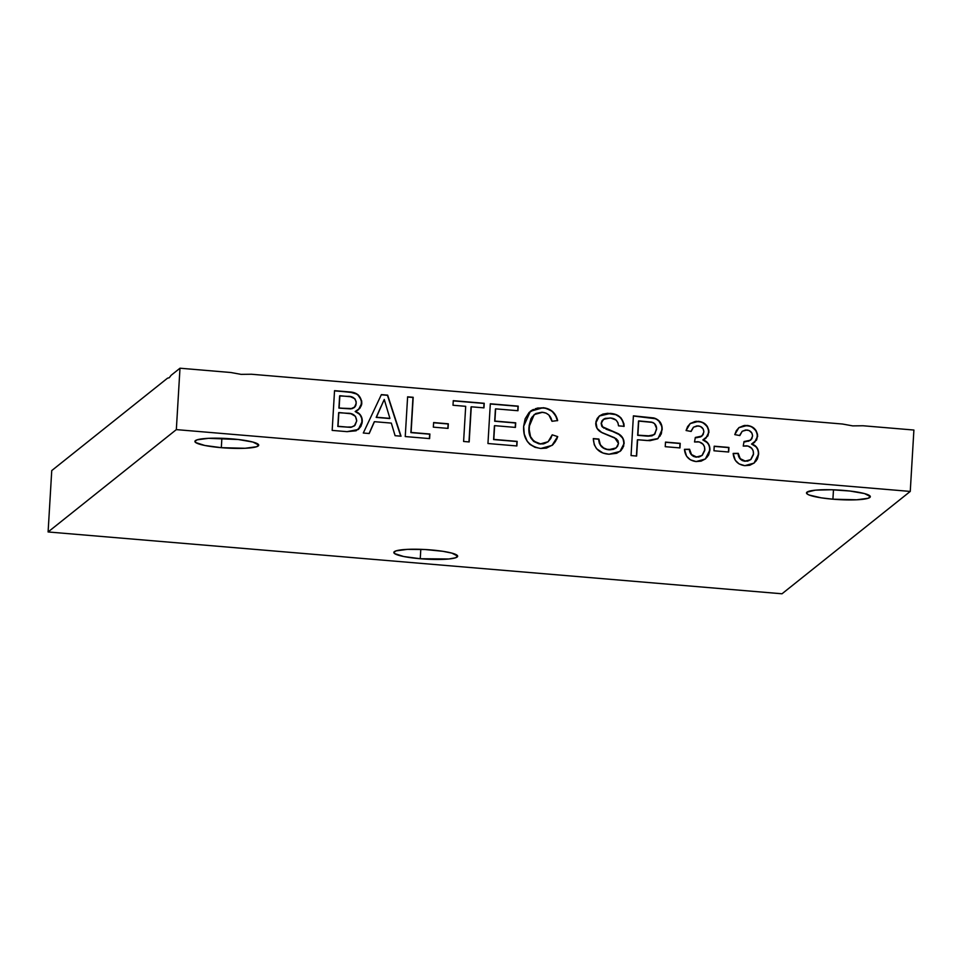 <?xml version="1.0" encoding="UTF-8"?>
<svg xmlns="http://www.w3.org/2000/svg" width="962" height="962" viewBox="0 0 962 962"><rect width="100%" height="100%" fill="white"/><g stroke="black" fill="none" stroke-linecap="round" stroke-linejoin="round"><path stroke-width="1.44" d="M232.311 438.912A31.962 4.762 3.4 0 1 258.718 445.19A31.962 4.762 3.4 0 1 221.32 447.679L221.873 438.287L221.32 447.679L204.786 445.466L195.671 442.52L194.913 441.546L197.054 439.838L208.465 438.323L238.335 439.514L252.922 442.063L258.718 445.033L256.577 446.741L245.154 448.268L221.32 447.679A31.962 4.762 3.4 0 1 194.901 441.402A31.962 4.762 3.4 0 1 232.311 438.912M251.419 374.242L241.089 374.362L251.419 374.242L842.471 424.026L251.419 374.242M431.241 549.951A31.962 4.762 3.4 0 1 457.659 556.24A31.962 4.762 3.4 0 1 420.25 558.73L420.803 549.338L420.25 558.73L403.715 556.517L394.6 553.571L393.843 552.597L395.983 550.889L407.395 549.362L425 549.518L442.845 551.298L451.851 553.114L457.647 556.084L455.507 557.792L448.833 558.982L420.25 558.73A31.962 4.762 3.4 0 1 393.831 552.441A31.962 4.762 3.4 0 1 431.241 549.951M843.902 490.428A31.962 4.762 3.4 0 1 870.321 496.705A31.962 4.762 3.4 0 1 832.912 499.194L833.477 489.802L832.912 499.194L821.307 497.847L809.222 495.045L807.262 494.035L806.974 492.159L815.319 490.163L831.457 489.742L849.927 491.029L864.525 493.578L870.309 496.548L868.169 498.256L856.757 499.783L832.912 499.194A31.962 4.762 3.4 0 1 806.493 492.905A31.962 4.762 3.4 0 1 843.902 490.428M863.01 425.757L852.681 425.877L863.01 425.757L913.9 430.038L863.01 425.757M230.88 372.51L179.99 368.218L171.092 375.324L179.99 368.218L230.88 372.51L241.089 374.362L230.88 372.51M167.508 378.186L51.744 470.574L48.1 531.962L782.01 593.782L910.256 491.426L176.335 429.617L179.99 368.218L176.335 429.617L48.1 531.962L51.744 470.574L167.508 378.186L169.252 377.741L167.508 378.186M842.471 424.026L852.681 425.877L842.471 424.026M913.9 430.038L910.256 491.426L913.9 430.038M728.655 452.02L728.931 447.438L714.213 446.2L713.948 450.781L728.655 452.02L728.931 447.438L714.213 446.2L713.948 450.781L728.655 452.02M679.954 447.919L680.218 443.338L665.5 442.099L665.235 446.681L679.954 447.919L680.218 443.338L665.5 442.099L665.235 446.681L679.954 447.919M609.03 454.232L616.678 453.294L620.995 450.577L623.641 446.2L623.833 440.512L621.596 436.351L618.506 433.862L602.946 427.188L601.37 424.17L601.899 421.128L605.098 418.398L610.882 418.061L616.065 420.069L617.905 422.703L618.53 425.853L624.122 426.322L623.917 423.689L620.947 417.809L615.307 414.406L607.683 413.299L602.873 414.117L599.494 415.873L597.21 418.458L595.899 421.873L597.053 428.403L601.996 432.696L616.185 438.684L618.001 440.764L618.506 443.458L617.508 446.428L615.211 448.545L612.229 449.531L607.058 449.314L603.655 447.979L600.396 444.913L598.881 439.045L593.301 438.576L594.251 444.684L596.572 448.737L602.97 453.018L609.03 454.232L620.057 451.406L624.11 443.65C624.122 439.021 622.029 435.63 617.808 433.465L602.561 426.827L601.358 423.196L603.414 419.324L610.088 417.977C615.187 418.242 618.001 420.875 618.53 425.853L624.122 426.322C623.22 418.217 618.554 413.9 610.136 413.371L599.398 415.945L595.755 423.1C595.731 427.116 597.51 430.146 601.082 432.178L614.61 437.734L618.506 443.458L616.209 447.895L609.054 449.627C602.693 448.905 599.302 445.382 598.881 439.045L593.301 438.576C593.927 448.268 599.17 453.487 609.03 454.232M516.883 445.959L517.147 441.378L493.807 439.406L494.624 425.649L515.428 427.405L515.704 422.823L494.901 421.067L495.622 408.85L517.953 410.726L518.229 406.144L490.319 403.787L487.95 443.518L516.883 445.959L517.147 441.378L493.807 439.406L494.624 425.649L515.428 427.405L515.704 422.823L494.901 421.067L495.622 408.85L517.953 410.726L518.229 406.144L490.319 403.787L487.95 443.518L516.883 445.959M448.064 428.391L448.328 423.797L433.621 422.558L433.345 427.152L448.064 428.391L448.328 423.797L433.621 422.558L433.345 427.152L448.064 428.391M369.216 433.525L374.446 421.681L391.318 423.1L395.093 435.702L401.022 436.195L387.662 395.142L381.373 394.612L363.299 433.02L369.216 433.525L374.446 421.681L391.318 423.1L395.093 435.702L401.022 436.195L387.662 395.142L381.373 394.612L363.299 433.02L369.216 433.525M347.041 431.649L356.096 430.784L360.846 426.503L362.145 422.811L361.989 418.242L359.379 413.816L355.387 411.363L359.848 408.333L361.64 404.689L361.688 400.962L358.201 394.877L354.004 392.724L334.535 390.668L332.179 430.399L347.041 431.649L358.393 429.473L362.289 421.5C362.325 416.57 360.028 413.191 355.387 411.363L358.537 409.632L361.832 403.318C361.099 396.007 356.938 392.207 349.362 391.919L334.535 390.668L332.179 430.399L347.041 431.649M429.605 438.6L429.882 434.018L411.099 432.443L413.191 397.294L407.611 396.825L405.242 436.556L429.605 438.6L429.882 434.018L411.099 432.443L413.191 397.294L407.611 396.825L405.242 436.556L429.605 438.6M469.179 441.943L471.272 406.794L483.958 407.864L484.223 403.282L453.27 400.673L453.006 405.255L465.692 406.325L463.6 441.474L469.179 441.943L471.272 406.794L483.958 407.864L484.223 403.282L453.27 400.673L453.006 405.255L465.692 406.325L463.6 441.474L469.179 441.943M530.375 411.291L543.085 407.72L530.411 411.255L523.653 426.262C522.979 438.985 528.679 446.38 540.776 448.484L552.104 445.37L557.719 436.616L552.212 434.836L548.099 441.726L540.524 443.855L533.91 441.257L530.531 436.64L529.196 429.581L529.557 423.929L531.818 417.34L535.774 413.528L541.846 412.241L545.959 413.071L548.881 415.019L551.996 421.284L557.659 420.562L556.938 418.037L552.621 411.544L545.658 408.104L537.397 408.056L529.136 412.409L525.144 418.795L523.653 426.262L524.266 434.102L527.272 441.402L529.882 444.384L535.004 447.318L540.776 448.484L546.416 448.124L552.621 444.937L556.709 439.261L557.719 436.616L552.212 434.836L550.709 438.6L548.136 441.69L544.564 443.518L540.307 444.023L547.991 441.811M636.628 456.048L637.602 439.742L649.951 440.68L657.539 438.864L661.303 433.886L662.145 427.777L660.245 422.21L655.663 418.542L633.405 415.849L631.048 455.567L636.628 456.048L637.602 439.742L647.294 440.56L657.984 438.54L662.157 429.749C662.337 423.653 659.547 419.721 653.787 417.941L633.405 415.849L631.048 455.567L636.628 456.048M696.103 461.568L701.094 461.159L705.495 458.874L708.633 455.038L709.896 450.204L709.162 445.238L706.721 441.811L703.054 439.778L707.864 435.954L708.814 430.242L707.274 426.286L702.356 422.318L696.151 421.284L690.319 423.436L687.602 426.599L686.086 430.519L691.125 431.457L693.482 427.2L696.897 425.889L700.408 426.455L703.114 428.872L703.847 431.517L703.138 434.68L700.035 437.073L695.322 437.445L694.528 441.979L699.302 441.955L703.042 444.24L704.497 446.813L704.749 450.517L702.32 455.242L699.639 456.734L696.56 456.998L691.534 454.569L689.562 449.242L684.451 449.326L686.603 456.216L690.391 459.812L696.103 461.568L705.35 459.006L709.896 450.204C710.112 445.069 707.828 441.594 703.054 439.778L705.94 438.203L708.922 432.359C708.429 425.817 704.881 422.138 698.268 421.308L690.211 423.52L686.086 430.519L691.125 431.457L693.518 427.164L698.147 425.901C701.791 426.394 703.691 428.451 703.835 432.094L701.971 436.051L695.322 437.445L694.528 441.979L697.847 441.714C702.416 442.424 704.749 445.105 704.833 449.735L701.971 455.531L696.56 456.998C692.279 456.313 689.946 453.727 689.562 449.242L684.451 449.326C685.136 456.469 689.02 460.557 696.103 461.568M744.816 465.668L749.795 465.259L754.208 462.987L757.347 459.139L758.609 454.304L757.876 449.338L755.435 445.911L751.767 443.879L756.577 440.067L757.527 434.343L755.988 430.399L751.069 426.419L744.865 425.384L739.032 427.537L736.315 430.699L734.788 434.62L739.838 435.558L742.195 431.301L745.61 429.99L749.121 430.555L751.827 432.984L752.561 435.618L751.851 438.78L748.749 441.173L744.035 441.546L743.241 446.079L748.015 446.055L751.743 448.34L753.21 450.913L753.462 454.617L751.021 459.343L748.352 460.834L745.273 461.099L740.247 458.67L738.275 453.342L733.164 453.427L735.317 460.317L739.105 463.924L744.816 465.668L754.052 463.107L758.609 454.304C758.826 449.182 756.541 445.707 751.767 443.879L754.641 442.316L757.635 436.459C757.142 429.93 753.595 426.238 746.969 425.408L738.924 427.621L734.788 434.62L739.838 435.558L742.231 431.265L746.861 430.002C750.504 430.495 752.404 432.551 752.549 436.195L750.685 440.151L744.035 441.546L743.241 446.079L746.56 445.815C751.13 446.536 753.462 449.206 753.535 453.836L750.685 459.632L745.273 461.099C740.993 460.413 738.66 457.828 738.275 453.342L733.164 453.427C733.85 460.582 737.734 464.658 744.816 465.668M782.01 593.782L910.256 491.426L176.335 429.617L48.1 531.962L782.01 593.782M356.409 393.975L350.312 392.207L334.523 390.861L349.146 392.087C356.722 392.376 360.882 396.176 361.628 403.487L358.441 409.704M359.187 413.997L355.17 411.544C359.812 413.371 362.109 416.738 362.073 421.669L358.285 429.557L360.63 426.671L361.928 422.979L361.772 418.41L360.389 415.428M357.611 410.317L361.027 406.168L361.471 401.118M361.123 399.783L357.984 395.045M354.798 425.457L351.166 427.26M350.577 427.344L337.818 426.455L338.636 412.71L337.818 426.455L338.636 412.71L347.571 413.263C353.162 413.143 356.205 415.704 356.71 420.947L354.377 425.889L350.577 427.344L354.281 425.974M354.882 406.914L350.673 408.898L338.913 408.116L339.634 395.899L338.913 408.116L339.634 395.899L347.39 396.356C352.777 396.031 355.724 398.364 356.229 403.343L354.317 407.527L351.851 408.742L354.208 407.611M352.068 408.573L338.913 408.116L347.282 408.634L339.117 407.948L339.851 395.731L350.589 396.753L354.906 398.761L356.168 401.731L355.916 405.134L355.086 406.734L352.068 408.573M347.402 427.08L337.818 426.455L347.402 427.08L338.035 426.286L338.852 412.53L350.926 413.744L355.471 416.33L356.71 420.947L355.014 425.288L351.96 426.972L347.402 427.08M381.289 394.793L387.662 395.142L400.745 436.171L387.458 395.322L381.289 394.793M374.242 421.849L369.083 433.513L374.242 421.849M380.892 406.746L376.19 417.4L380.892 406.746M389.694 418.542L376.19 417.4L384.247 399.47L389.911 418.374L376.19 417.4L389.694 418.542M381.108 406.577L384.247 399.47L389.911 418.374L376.407 417.231L381.108 406.577M407.599 397.017L413.191 397.294L410.882 432.611L429.882 434.018L429.401 438.588L429.665 434.187L410.882 432.611L412.975 397.462L407.599 397.017M433.609 422.751L448.328 423.797L447.859 428.367L448.112 423.977L433.609 422.751M453.258 400.865L484.223 403.282L483.754 407.852L484.018 403.451L453.258 400.865M471.055 406.962L468.975 441.919L471.055 406.962M490.307 403.98L518.229 406.144L517.748 410.714L518.013 406.313L490.307 403.98M495.418 409.018L494.684 421.236L515.704 422.823L515.223 427.393L515.488 422.991L494.684 421.236L495.418 409.018M494.408 425.829L493.602 439.574L517.147 441.378L516.678 445.935L516.943 441.546L493.602 439.574L494.408 425.829M556.481 439.454L557.503 436.784L551.984 445.454M534.15 414.634L529.028 426.887L534.223 414.574L542.544 412.289C547.775 412.975 550.925 415.981 551.996 421.284L557.659 420.562C555.747 412.866 550.889 408.597 543.085 407.72L542.869 407.9C550.685 408.766 555.531 413.047 557.443 420.731L555.651 415.812L552.404 411.712M540.524 443.855C531.962 441.69 528.198 435.966 529.244 426.719L529.028 426.887C527.994 436.147 531.745 441.859 540.307 444.023L540.524 443.855M555.711 440.981L554.304 443.073M553.415 444.131L552.38 445.129M530.254 411.387L531.024 410.81M531.721 410.365L533.417 409.463M535.341 408.706L539.057 407.924M540.945 407.828L545.442 408.273L550.324 410.185M534.403 414.454L530.952 418.747L529.148 425.481L529.232 432.623L530.928 438.119L533.694 441.438L538.888 443.831L543.362 443.915L547.919 441.871M608.85 449.795L604.906 448.869L601.478 446.681L599.338 443.229L598.665 439.213L593.301 438.756L598.665 439.213C599.085 445.55 602.489 449.086 608.85 449.795L616.077 447.991M615.127 414.586L607.467 413.48L602.657 414.285L599.278 416.041L609.92 413.54C618.338 414.069 623.003 418.386 623.905 426.491L623.701 423.857M603.306 419.408L601.142 423.364L602.356 426.996L617.592 433.646C621.813 435.798 623.917 439.189 623.893 443.831L619.949 451.491M620.057 451.406L622.667 448.172M623.424 446.392L623.917 443.037L623.099 439.165M622.366 437.794L618.951 434.463L613.034 431.685M616.666 433.177L615.704 432.744M611.676 431.192L605.928 429.124M604.04 428.222L601.767 426.202L601.142 423.364L602.056 420.683L604.22 418.843M623.051 421.621L620.731 417.965M619.768 417.087L618.518 416.185M616.281 447.811L613.552 449.338L609.643 449.843M655.471 418.723L633.393 416.029L653.583 418.109C659.343 419.889 662.121 423.821 661.94 429.918L658.032 438.492M637.385 439.911L636.423 456.024L637.385 439.911M659.992 436.207L661.555 432.539L661.928 427.946M661.615 426.022L658.778 420.839M654.737 434.115L652.044 435.822L648.015 436.183M647.198 436.135L637.662 435.329L647.198 436.135L637.662 435.329L638.503 421.067L637.662 435.329L638.503 421.067L652.705 422.426C655.507 423.893 656.793 426.226 656.565 429.437L654.22 434.668L647.198 436.135L654.112 434.74M638.72 420.899L651.587 422.126L654.509 423.569L656.577 428.367L654.954 433.946L650.673 435.954L637.866 435.161L638.72 420.899M665.5 442.279L680.218 443.338L679.749 447.895L680.002 443.506L665.5 442.279M689.345 449.41L684.463 449.482L689.345 449.41C689.73 453.896 692.063 456.481 696.344 457.166L701.875 455.603M695.839 437.722L701.863 436.135M693.41 427.248L690.957 431.421M700.168 421.825L694.889 421.572L690.103 423.605L698.051 421.476C704.665 422.306 708.224 425.998 708.705 432.527L705.831 438.287M707.142 442.58L702.837 439.947C707.623 441.774 709.896 445.25 709.691 450.372L705.302 459.03M707.274 457.022L709.307 452.861L709.679 448.665M708.946 445.418L708.152 443.891M705.086 438.84L708.188 434.992L708.609 430.411M707.07 426.491L703.992 423.484M691.065 431.024L693.518 427.164M701.033 436.688L696.512 437.758M702.104 455.411L698.677 457.082L693.578 456.481L690.908 454.16L689.465 450.12M690.548 453.535L690.259 452.874M714.201 446.38L728.931 447.438L728.462 452.008L728.715 447.607L714.201 446.38M750.817 459.511L747.378 461.183L742.291 460.582L739.622 458.261L738.058 453.511L733.176 453.595L738.058 453.511C738.443 458.008 740.776 460.582 745.057 461.267L750.588 459.716M744.552 441.835L750.576 440.235M742.123 431.361L739.67 435.533M748.869 425.925L743.602 425.673L738.816 427.705L746.765 425.577C753.378 426.419 756.926 430.098 757.419 436.628L754.545 442.388M755.843 446.693L751.55 444.047C756.336 445.875 758.609 449.35 758.393 454.473L754.016 463.131M755.988 461.123L758.02 456.962L758.393 452.777M757.659 449.531L756.866 447.991M753.799 442.941L756.902 439.093L757.322 434.511M755.783 430.591L752.705 427.585M739.778 435.125L742.231 431.265M750.685 440.139L745.225 441.859M739.261 457.635L738.96 456.974M171.092 375.324L169.252 377.741"/></g></svg>
